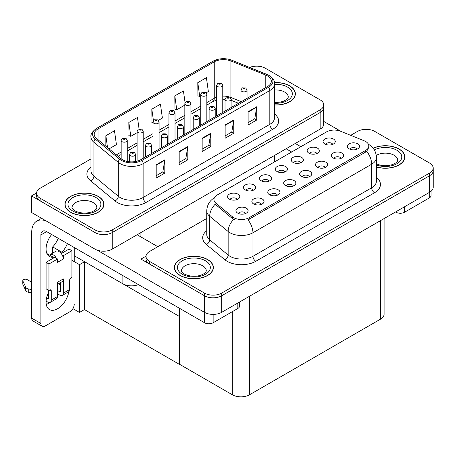 <?xml version="1.0" encoding="UTF-8"?>
<svg xmlns="http://www.w3.org/2000/svg" width="456" height="456" viewBox="0 0 456 456"><rect width="100%" height="100%" fill="white"/><g stroke="black" fill="none" stroke-linecap="round" stroke-linejoin="round"><path stroke-width="0.68" d="M138.447 284.601A12.187 7.039 180 0 1 122.869 283.803L74.231 255.725M323.743 104.869L323.743 124.112A12.187 7.039 0 0 1 320.175 129.088L112.239 249.136A12.187 7.039 0 0 1 95.002 249.136L31.515 212.479L31.515 195.898L95.002 232.549A12.187 7.039 0 0 0 112.239 232.549L320.175 112.501A12.187 7.039 0 0 0 323.743 107.525A12.187 7.039 0 0 1 320.175 112.501L112.239 232.549A12.187 7.039 0 0 1 95.002 232.549L40.134 200.868A12.187 7.039 0 0 1 36.56 195.898L36.56 193.241A12.187 7.039 0 0 0 40.134 198.217L95.002 229.898A12.187 7.039 0 0 0 112.239 229.898L320.175 109.845A12.187 7.039 0 0 0 323.743 104.869A12.187 7.039 0 0 0 320.175 99.892L265.306 68.218A12.187 7.039 0 0 0 249.694 67.425M257.144 66.16L256.226 66.16M36.571 192.974L31.515 195.898M179.464 316.475L84.605 261.71L79.492 264.662L71.934 260.302M84.457 261.795L84.457 309.561L79.492 312.428L72.897 308.627M79.492 312.428L79.492 264.662M179.322 316.561L179.464 364.247L179.464 308.284M179.322 364.327L84.457 309.561M357.008 149.186A3.654 2.109 0 0 0 356.028 148.16A3.654 2.109 0 0 0 352.425 147.624A3.654 2.109 0 0 0 349.877 149.186M357.749 143.845A6.093 3.517 0 0 0 349.94 143.452A6.093 3.517 0 0 0 347.922 147.829A6.093 3.517 0 0 0 349.131 148.821A6.093 3.517 0 0 0 358.963 147.829A6.093 3.517 0 0 0 357.749 143.845M300.903 162.741A3.654 2.109 0 0 0 299.923 161.709A3.654 2.109 0 0 0 296.32 161.173A3.654 2.109 0 0 0 293.767 162.741M301.644 157.4A6.093 3.517 0 0 0 293.835 157.006A6.093 3.517 0 0 0 291.817 161.378A6.093 3.517 0 0 0 293.026 162.376A6.093 3.517 0 0 0 302.852 161.378A6.093 3.517 0 0 0 301.644 157.4M316.817 153.552A3.654 2.109 0 0 0 315.837 152.521A3.654 2.109 0 0 0 312.235 151.985A3.654 2.109 0 0 0 309.687 153.552M317.558 148.211A6.093 3.517 0 0 0 309.749 147.818A6.093 3.517 0 0 0 307.732 152.19A6.093 3.517 0 0 0 308.94 153.188A6.093 3.517 0 0 0 318.772 152.19A6.093 3.517 0 0 0 317.558 148.211M253.154 190.306A3.654 2.109 0 0 0 252.174 189.274A3.654 2.109 0 0 0 248.571 188.744A3.654 2.109 0 0 0 246.023 190.306M253.901 184.965A6.093 3.517 0 0 0 246.092 184.572A6.093 3.517 0 0 0 244.074 188.944A6.093 3.517 0 0 0 245.282 189.941A6.093 3.517 0 0 0 255.109 188.944A6.093 3.517 0 0 0 253.901 184.965M293.35 185.945A3.654 2.109 0 0 0 292.364 184.914A3.654 2.109 0 0 0 288.762 184.378A3.654 2.109 0 0 0 286.214 185.945M294.091 180.605A6.093 3.517 0 0 0 286.282 180.211A6.093 3.517 0 0 0 284.265 184.583A6.093 3.517 0 0 0 285.473 185.581A6.093 3.517 0 0 0 295.3 184.583A6.093 3.517 0 0 0 294.091 180.605M261.516 204.322A3.654 2.109 0 0 0 260.536 203.29A3.654 2.109 0 0 0 256.933 202.755A3.654 2.109 0 0 0 254.385 204.322M262.257 198.981A6.093 3.517 0 0 0 254.448 198.588A6.093 3.517 0 0 0 252.43 202.96A6.093 3.517 0 0 0 253.639 203.957A6.093 3.517 0 0 0 263.471 202.96A6.093 3.517 0 0 0 262.257 198.981M332.732 144.364A3.654 2.109 0 0 0 331.751 143.332A3.654 2.109 0 0 0 328.149 142.796A3.654 2.109 0 0 0 325.601 144.364M333.478 139.023A6.093 3.517 0 0 0 325.669 138.63A6.093 3.517 0 0 0 323.646 143.002A6.093 3.517 0 0 0 324.86 143.999A6.093 3.517 0 0 0 334.687 143.002A6.093 3.517 0 0 0 333.478 139.023M309.265 176.751A3.654 2.109 0 0 0 308.284 175.725A3.654 2.109 0 0 0 304.682 175.19A3.654 2.109 0 0 0 302.128 176.751M310.006 171.41A6.093 3.517 0 0 0 302.197 171.023A6.093 3.517 0 0 0 300.179 175.395A6.093 3.517 0 0 0 301.387 176.386A6.093 3.517 0 0 0 311.214 175.395A6.093 3.517 0 0 0 310.006 171.41M341.094 158.375A3.654 2.109 0 0 0 340.113 157.349A3.654 2.109 0 0 0 336.511 156.813A3.654 2.109 0 0 0 333.963 158.375M341.835 153.034A6.093 3.517 0 0 0 334.026 152.646A6.093 3.517 0 0 0 332.008 157.018A6.093 3.517 0 0 0 333.216 158.01A6.093 3.517 0 0 0 343.043 157.018A6.093 3.517 0 0 0 341.835 153.034M325.179 167.563A3.654 2.109 0 0 0 324.199 166.537A3.654 2.109 0 0 0 320.596 166.001A3.654 2.109 0 0 0 318.043 167.563M325.92 162.222A6.093 3.517 0 0 0 318.111 161.834A6.093 3.517 0 0 0 316.093 166.206A6.093 3.517 0 0 0 317.302 167.198A6.093 3.517 0 0 0 327.129 166.206A6.093 3.517 0 0 0 325.92 162.222M269.074 181.117A3.654 2.109 0 0 0 268.088 180.086A3.654 2.109 0 0 0 264.491 179.55A3.654 2.109 0 0 0 261.938 181.117M269.815 175.777A6.093 3.517 0 0 0 262.006 175.383A6.093 3.517 0 0 0 259.988 179.755A6.093 3.517 0 0 0 261.197 180.753A6.093 3.517 0 0 0 271.024 179.755A6.093 3.517 0 0 0 269.815 175.777M284.989 171.929A3.654 2.109 0 0 0 284.008 170.897A3.654 2.109 0 0 0 280.406 170.362A3.654 2.109 0 0 0 277.852 171.929M285.73 166.588A6.093 3.517 0 0 0 277.921 166.195A6.093 3.517 0 0 0 275.903 170.567A6.093 3.517 0 0 0 277.111 171.564A6.093 3.517 0 0 0 286.938 170.567A6.093 3.517 0 0 0 285.73 166.588M245.602 213.511A3.654 2.109 0 0 0 244.621 212.479A3.654 2.109 0 0 0 241.019 211.943A3.654 2.109 0 0 0 238.465 213.511M246.343 208.17A6.093 3.517 0 0 0 238.534 207.776A6.093 3.517 0 0 0 236.516 212.148A6.093 3.517 0 0 0 237.724 213.146A6.093 3.517 0 0 0 247.551 212.148A6.093 3.517 0 0 0 246.343 208.17M277.43 195.134A3.654 2.109 0 0 0 276.45 194.102A3.654 2.109 0 0 0 272.848 193.566A3.654 2.109 0 0 0 270.3 195.134M278.177 189.793A6.093 3.517 0 0 0 270.368 189.4A6.093 3.517 0 0 0 268.345 193.771A6.093 3.517 0 0 0 269.559 194.769A6.093 3.517 0 0 0 279.385 193.771A6.093 3.517 0 0 0 278.177 189.793M237.24 199.494A3.654 2.109 0 0 0 236.259 198.463A3.654 2.109 0 0 0 232.657 197.932A3.654 2.109 0 0 0 230.109 199.494M237.986 194.153A6.093 3.517 0 0 0 230.172 193.76A6.093 3.517 0 0 0 228.154 198.132A6.093 3.517 0 0 0 229.362 199.13A6.093 3.517 0 0 0 239.195 198.132A6.093 3.517 0 0 0 237.986 194.153M365.621 141.491A10.967 6.333 0 0 0 364.156 140.784L340.501 131.22A10.967 6.333 0 0 0 326.456 131.926L217.141 195.043A10.967 6.333 0 0 0 213.927 199.517A10.967 6.333 0 0 0 215.91 203.154L232.475 216.811A10.967 6.333 0 0 0 249.215 217.654L365.621 150.446A10.967 6.333 0 0 0 368.836 145.971A10.967 6.333 0 0 0 365.621 141.491M366.601 129.35L365.678 129.35M146.028 256.169L140.967 259.088L204.459 295.744A12.187 7.039 0 0 0 221.696 295.744L429.632 175.691A12.187 7.039 0 0 0 433.2 170.715A12.187 7.039 0 0 1 429.632 175.691L221.696 295.744A12.187 7.039 0 0 1 204.459 295.744L149.585 264.064A12.187 7.039 0 0 1 146.017 259.088L146.017 256.432A12.187 7.039 0 0 0 149.585 261.408L204.459 293.088A12.187 7.039 0 0 0 221.696 293.088L429.632 173.041A12.187 7.039 0 0 0 433.2 168.065A12.187 7.039 0 0 0 429.632 163.088L374.758 131.408A12.187 7.039 0 0 0 357.521 131.408L350.704 135.341M140.967 259.088L140.967 275.675L204.459 312.332A12.187 7.039 0 0 0 221.696 312.332L429.632 192.278A12.187 7.039 0 0 0 433.2 187.302L433.2 168.065M384.077 218.578L384.077 314.19A12.187 7.039 180 0 1 380.503 319.166L249.563 394.765A12.187 7.039 180 0 1 232.326 394.765L179.464 364.247M274.575 105.022A19.5 11.257 0 0 0 295.38 93.793A19.5 11.257 0 0 0 289.668 85.831A19.5 11.257 0 0 0 274.466 82.559M98.222 196.359A19.5 11.257 0 0 0 76.967 193.92A19.5 11.257 0 0 0 64.929 204.322A19.5 11.257 0 0 0 70.64 212.279A19.5 11.257 0 0 0 91.895 214.725A19.5 11.257 0 0 0 103.934 204.322A19.5 11.257 0 0 0 98.222 196.359M65.134 205.354A19.5 11.257 0 0 0 65.066 205.65M267.518 75.924A13.002 7.507 180 0 1 271.326 81.236A13.002 7.507 180 0 1 267.518 86.543L140.824 159.685A13.002 7.507 180 0 1 120.982 158.682L96.564 138.55A13.002 7.507 180 0 1 94.21 134.246A13.002 7.507 180 0 1 98.017 128.934L214.257 61.828A13.002 7.507 180 0 1 230.907 60.984L265.78 75.086A13.002 7.507 180 0 1 267.518 75.924M268.664 75.263A14.626 8.442 0 0 0 266.714 74.317L231.836 60.221A14.626 8.442 0 0 0 228.325 59.172A14.626 8.442 0 0 0 218.572 59.172A14.626 8.442 0 0 0 213.106 61.167L96.871 128.273A14.626 8.442 0 0 0 95.23 139.086L119.649 159.224A14.626 8.442 0 0 0 141.976 160.352L268.664 87.204A14.626 8.442 0 0 0 268.664 75.263M156.191 164.781L156.191 178.051L164.81 173.075L164.81 159.805L156.191 164.781M156.191 175.697L162.832 171.861L164.776 160.244A3.249 1.875 -120 0 0 164.81 159.805M162.775 171.895L164.81 173.075M179.179 151.512L179.179 164.781L187.798 159.805L187.798 146.536L179.179 151.512M179.179 162.427L185.814 158.591L187.758 146.975A3.249 1.875 -120 0 0 187.798 146.536M185.757 158.625L187.798 159.805M248.127 111.703L248.127 124.972L256.745 119.996L256.745 106.727L248.127 111.703M248.127 122.618L254.761 118.788L256.711 107.166A3.249 1.875 -120 0 0 256.745 106.727M254.704 118.822L256.745 119.996M225.144 124.972L225.144 138.242L233.763 133.266L233.763 119.996L225.144 124.972M225.144 135.888L231.779 132.058L233.723 120.435A3.249 1.875 -120 0 0 233.763 119.996M231.722 132.086L233.763 133.266M202.162 138.242L202.162 151.512L210.78 146.536L210.78 133.266L202.162 138.242M202.162 149.158L208.797 145.321L210.74 133.705A3.249 1.875 -120 0 0 210.78 133.266M208.74 145.356L210.78 146.536M90.961 158.922L40.134 188.265A12.187 7.039 0 0 0 36.56 193.241M109.064 148.861L116.428 144.609L114.479 130.747L105.86 135.723L105.86 146.216M185.073 102.64L183.426 90.938L174.808 95.914L174.95 109.104M206.158 92.802L208.358 91.531L206.408 77.668L197.79 82.644L197.932 95.834M139.051 128.786L137.461 117.477L128.843 122.453L128.985 135.643M158.414 120.367L162.393 118.07L160.444 104.207L151.825 109.183L151.968 122.373M153.005 122.761L151.825 122.322M151.825 109.183L153.438 120.675M174.808 95.914L176.757 109.776L184.834 105.114M176.757 109.776L174.808 109.052M197.79 82.644L199.739 96.507L200.748 95.925M199.739 96.507L197.79 95.783M128.843 122.453L130.792 136.315L137.091 132.679M130.792 136.315L128.843 135.586M105.86 135.723L107.53 147.59M103.797 205.65A19.5 11.257 0 0 0 103.729 205.354M295.243 95.116A19.5 11.257 0 0 0 295.174 94.825M376.417 166.999A19.5 11.257 0 0 0 404.831 156.984A19.5 11.257 0 0 0 399.12 149.021A19.5 11.257 0 0 0 373.116 148.206M207.674 259.555A19.5 11.257 0 0 0 186.424 257.11A19.5 11.257 0 0 0 174.386 267.512A19.5 11.257 0 0 0 180.097 275.475A19.5 11.257 0 0 0 201.347 277.915A19.5 11.257 0 0 0 213.385 267.512A19.5 11.257 0 0 0 207.674 259.555M174.585 268.544A19.5 11.257 0 0 0 174.523 268.84M368.836 145.971L368.836 147.311L366.687 151.329L365.621 152.099L247.984 219.866A14.221 8.208 60 0 1 252.949 232.748A16.251 9.382 180 0 1 229.966 232.748A16.251 9.382 180 0 1 228.148 231.494L209.692 216.275A16.251 9.382 180 0 1 206.75 210.894L206.75 234.447A16.251 9.382 0 0 0 209.692 239.827L228.148 255.046A16.251 9.382 0 0 0 229.966 256.3A16.251 9.382 0 0 0 252.949 256.3L371.657 187.769A16.251 9.382 0 0 0 376.417 181.135L376.417 157.582A16.251 9.382 180 0 1 371.657 164.217A14.221 8.208 -120 0 0 366.687 151.329M234.937 219.866L232.475 218.618L215.175 204.214A14.221 9.513 129.5 0 0 209.692 216.275L209.692 239.827A4.064 2.719 -50.5 0 1 206.363 244.496A20.315 11.731 180 0 1 206.75 230.73M206.75 218.452L149.585 251.461A12.187 7.039 0 0 0 146.017 256.432M213.248 268.84A19.5 11.257 0 0 0 213.186 268.544M404.694 158.312A19.5 11.257 0 0 0 404.632 158.015M127.264 161.447L127.264 140.431A3.049 1.761 180 0 1 125.383 142.055A3.049 1.761 180 0 1 122.065 141.673A3.049 1.761 180 0 1 121.171 140.431L122.39 138.316A2.029 1.225 57.8 0 1 123.473 138.373A1.015 0.587 0 0 0 123.502 139.183A1.015 0.587 0 0 0 124.938 139.183A1.015 0.587 0 0 0 124.938 138.356A1.015 0.587 0 0 0 123.536 138.339L124.625 138.772L123.935 138.938L123.946 138.595M123.536 138.339A2.029 1.123 -117.9 0 0 122.584 138.202A2.029 1.123 -117.9 0 0 122.493 138.259M123.918 138.926L123.473 138.373M123.935 138.938L123.918 138.613M135.626 161.521L135.626 154.441A3.049 1.761 180 0 1 133.745 156.072A3.049 1.761 180 0 1 130.427 155.69A3.049 1.761 180 0 1 129.532 154.441L130.747 152.327A2.029 1.225 57.8 0 1 131.83 152.389A1.015 0.587 0 0 0 131.864 153.199A1.015 0.587 0 0 0 133.3 153.199A1.015 0.587 0 0 0 133.3 152.372A1.015 0.587 0 0 0 131.892 152.355L132.867 152.617L132.291 152.948L132.303 152.612M131.892 152.355A2.029 1.123 -117.9 0 0 130.946 152.219A2.029 1.123 -117.9 0 0 130.855 152.275M132.28 152.942L131.83 152.389M132.291 152.948L132.28 152.629M143.184 158.323L143.184 131.242A3.049 1.761 180 0 1 141.303 132.867A3.049 1.761 180 0 1 137.98 132.485A3.049 1.761 180 0 1 137.091 131.242L138.305 129.122A2.029 1.225 57.8 0 1 139.388 129.185A1.015 0.587 0 0 0 139.416 129.994A1.015 0.587 0 0 0 140.853 129.994A1.015 0.587 0 0 0 140.853 129.168A1.015 0.587 0 0 0 139.451 129.151L140.539 129.584L139.849 129.749L139.388 129.185M139.451 129.151A2.029 1.123 -117.9 0 0 138.499 129.014A2.029 1.123 -117.9 0 0 138.407 129.071M159.098 149.135L159.098 122.048A3.049 1.761 180 0 1 157.217 123.679A3.049 1.761 180 0 1 153.894 123.297A3.049 1.761 180 0 1 153.005 122.048L154.219 119.934A2.029 1.225 57.8 0 1 155.302 119.996A1.015 0.587 0 0 0 155.331 120.806A1.015 0.587 0 0 0 156.767 120.806A1.015 0.587 0 0 0 156.767 119.979A1.015 0.587 0 0 0 155.365 119.962L156.459 120.39L155.764 120.561L155.302 119.996M155.775 120.566L155.775 120.219M155.365 119.962A2.029 1.123 -117.9 0 0 154.413 119.825A2.029 1.123 -117.9 0 0 154.327 119.882M155.764 120.561L155.752 120.236M175.013 139.946L175.013 112.86A3.049 1.761 180 0 1 173.132 114.49A3.049 1.761 180 0 1 169.809 114.108A3.049 1.761 180 0 1 168.919 112.86L170.134 110.745A2.029 1.225 57.8 0 1 171.217 110.808A1.015 0.587 0 0 0 171.245 111.617A1.015 0.587 0 0 0 172.681 111.617A1.015 0.587 0 0 0 172.681 110.791A1.015 0.587 0 0 0 171.279 110.774L172.374 111.201L171.678 111.372L171.69 111.03M171.279 110.774A2.029 1.123 -117.9 0 0 170.327 110.637A2.029 1.123 -117.9 0 0 170.242 110.694M171.667 111.361L171.217 110.808M171.678 111.372L171.667 111.047M151.54 153.501L151.54 145.253A3.049 1.761 180 0 1 149.659 146.878A3.049 1.761 180 0 1 146.342 146.501A3.049 1.761 180 0 1 145.447 145.253L146.661 143.138A2.029 1.225 57.8 0 1 147.744 143.201A1.015 0.587 0 0 0 147.778 144.01A1.015 0.587 0 0 0 149.215 144.01A1.015 0.587 0 0 0 149.215 143.184A1.015 0.587 0 0 0 147.807 143.161L148.901 143.594L148.206 143.76L147.744 143.201M148.223 143.771L148.223 143.423M147.807 143.161A2.029 1.123 -117.9 0 0 146.86 143.024A2.029 1.123 -117.9 0 0 146.769 143.087M148.206 143.76L148.194 143.44M167.46 144.313L167.46 136.065A3.049 1.761 180 0 1 165.579 137.689A3.049 1.761 180 0 1 162.256 137.313A3.049 1.761 180 0 1 161.361 136.065L162.581 133.95A2.029 1.225 57.8 0 1 163.664 134.013A1.015 0.587 0 0 0 163.693 134.822A1.015 0.587 0 0 0 165.129 134.822A1.015 0.587 0 0 0 165.129 133.996A1.015 0.587 0 0 0 163.727 133.973L164.696 134.241L164.126 134.571L164.137 134.235M163.727 133.973A2.029 1.123 -117.9 0 0 162.775 133.836A2.029 1.123 -117.9 0 0 162.684 133.899M164.109 134.566L163.664 134.013M164.126 134.571L164.109 134.246M183.375 135.124L183.375 126.876A3.049 1.761 180 0 1 181.494 128.501A3.049 1.761 180 0 1 178.171 128.119A3.049 1.761 180 0 1 177.281 126.876L178.495 124.762A2.029 1.225 57.8 0 1 179.578 124.824A1.015 0.587 0 0 0 179.607 125.634A1.015 0.587 0 0 0 181.043 125.634A1.015 0.587 0 0 0 181.043 124.801A1.015 0.587 0 0 0 179.641 124.784L180.73 125.218L180.04 125.383L179.578 124.824M180.052 125.394L180.052 125.047M179.641 124.784A2.029 1.123 -117.9 0 0 178.689 124.648A2.029 1.123 -117.9 0 0 178.598 124.705M180.04 125.383L180.029 125.058M199.289 125.93L199.289 117.688A3.049 1.761 180 0 1 197.408 119.312A3.049 1.761 180 0 1 194.085 118.93A3.049 1.761 180 0 1 193.196 117.688L194.41 115.573A2.029 1.225 57.8 0 1 195.493 115.636A1.015 0.587 0 0 0 195.521 116.445A1.015 0.587 0 0 0 196.958 116.445A1.015 0.587 0 0 0 196.958 115.613A1.015 0.587 0 0 0 195.556 115.596L196.53 115.864L195.955 116.194L195.966 115.858M195.556 115.596A2.029 1.123 -117.9 0 0 194.604 115.459A2.029 1.123 -117.9 0 0 194.518 115.516M195.943 116.189L195.493 115.636M195.955 116.194L195.943 115.87M404.58 206.745L404.58 212.217L429.284 197.95L429.284 192.478M341.173 131.493L323.743 121.427M300.869 146.701L295.266 143.469M431.068 191.275L431.068 195.464A6.093 3.517 180 0 1 429.284 197.95M404.58 212.217A6.093 3.517 180 0 1 395.962 212.217L395.962 211.721M286.077 148.776L291.675 152.008M395.529 211.966L395.962 212.217M49.772 302.556A16.251 9.382 -60 0 1 48.376 303.457A16.251 9.382 -60 0 1 46.273 304.448M68.833 291.612A16.251 9.382 -60 0 1 57.57 308.763A16.251 9.382 -60 0 1 49.442 309.573A16.251 9.382 -60 0 1 48.376 292.843M53.261 258.176L53.261 257.207L46.917 253.547M67.408 243.589A16.251 9.382 -60 0 1 61.879 252.231L61.879 253.2M61.879 252.231L52.685 246.924L52.685 253.131M213.134 314.389L213.134 322.745L237.838 308.484L237.838 303.006M157.833 246.696L137.148 234.754M140.967 275.441L97.054 250.087M58.22 238.283A16.251 9.382 -60 0 1 52.685 246.924M59.856 282.965A16.251 9.382 -60 0 1 59.839 284.533M40.909 323.492A6.093 3.517 120 0 0 42.169 326.285L32.974 320.978A6.093 3.517 -60 0 1 31.715 318.185L40.909 323.492L40.909 234.92A8.128 4.691 60 0 1 42.59 231.203A8.128 4.691 60 0 1 46.654 231.608L204.516 322.745L204.516 312.36M46.324 221.035A24.379 14.073 -120 0 0 36.765 221.109A24.379 14.073 -120 0 0 31.715 232.269L31.715 318.185M42.169 326.285A6.093 3.517 120 0 0 45.218 325.983L69.922 311.716A6.093 3.517 120 0 0 74.231 304.255M53.261 257.207A16.251 9.382 -60 0 1 49.442 256.494A16.251 9.382 -60 0 1 51.636 234.481M74.231 261.624L74.231 247.528M239.622 301.98L239.622 305.993A6.093 3.517 180 0 1 237.838 308.484M213.134 322.745A6.093 3.517 180 0 1 204.516 322.745M56.47 258.375L57.57 259.008L48.952 263.984L46.079 262.325L54.697 257.349L56.47 258.375A6.093 3.517 -120 0 0 53.261 254.858A6.093 3.517 -120 0 0 50.211 254.556A6.093 3.517 -120 0 0 49.601 255.098M62.215 255.058L63.316 255.691L63.316 259.008A6.093 3.517 -120 0 0 62.215 255.058A6.093 3.517 -120 0 0 59.006 251.541A6.093 3.517 -120 0 0 55.957 251.239L50.211 254.556M46.107 301.154L47.8 302.128A4.873 2.816 -120 0 0 50.24 302.374A4.873 2.816 -120 0 0 51.249 300.139L57.57 296.491L57.57 282.23L63.316 278.912L63.316 293.174L69.637 289.526L69.637 280.235A2.029 1.174 -60 0 1 71.073 277.75L71.934 277.254L71.934 250.714L69.061 249.056L61.252 253.564M57.57 296.491A4.873 2.816 60 0 1 56.561 298.726L50.24 302.374M31.715 282.23L27.229 279.636A2.593 1.499 180 0 0 24.402 279.311A2.593 1.499 180 0 0 22.8 280.696L22.8 284.014A2.593 1.499 0 0 0 22.891 284.401L25.969 290.945A4.064 2.348 0 0 0 28.734 292.302L28.734 288.984L31.715 289.526M57.57 284.287L62.056 281.7A6.093 3.517 -120 0 0 63.316 278.912M60.443 282.629L60.443 291.515A0.815 0.467 60 0 1 60.272 291.886A0.815 0.467 60 0 1 59.867 291.846L60.443 291.515M57.57 290.518L59.867 291.846M69.637 289.526A4.873 2.816 60 0 1 68.628 291.755L62.307 295.408A4.873 2.816 -120 0 1 59.867 295.163L57.57 293.835M62.307 295.408A4.873 2.816 -120 0 0 63.316 293.174M63.316 259.008L57.57 262.325L57.57 259.008M48.376 290.187L48.376 298.48A0.815 0.467 60 0 1 48.211 298.851A0.815 0.467 60 0 1 47.8 298.811L48.376 298.48M46.079 262.325L46.079 288.859L48.952 290.518L49.812 290.022A2.029 1.174 -60 0 1 50.827 289.919A2.029 1.174 -60 0 1 51.249 290.854L51.249 300.139M60.443 284.88L58.493 283.757M71.934 250.714L63.316 255.691M48.952 263.984L48.952 290.518M31.715 292.843L31.441 289.366M46.552 298.093L47.8 298.811M31.441 292.684L28.734 292.302M28.734 288.984A4.064 2.348 0 0 1 25.969 287.628L22.891 281.084A2.593 1.499 180 0 1 22.8 280.696M25.969 287.628L25.969 290.945M25.422 286.545L25.422 289.862M274.483 82.678A19.3 11.143 180 0 1 289.52 85.91A19.3 11.143 180 0 1 295.174 93.793A19.3 11.143 180 0 1 274.575 104.909M207.531 259.635A19.3 11.143 180 0 1 213.186 267.512A19.3 11.143 180 0 1 201.273 277.807A19.3 11.143 180 0 1 180.24 275.39A19.3 11.143 180 0 1 174.585 267.512A19.3 11.143 180 0 1 186.498 257.218A19.3 11.143 180 0 1 207.531 259.635M98.074 196.445A19.3 11.143 180 0 1 103.729 204.322A19.3 11.143 180 0 1 91.816 214.616A19.3 11.143 180 0 1 70.783 212.2A19.3 11.143 180 0 1 65.134 204.322A19.3 11.143 180 0 1 77.047 194.028A19.3 11.143 180 0 1 98.074 196.445M373.202 148.32A19.3 11.143 180 0 1 398.977 149.106A19.3 11.143 180 0 1 404.632 156.984A19.3 11.143 180 0 1 376.417 166.867M190.927 130.758L190.927 103.672A3.049 1.761 180 0 1 189.046 105.296A3.049 1.761 180 0 1 185.729 104.92A3.049 1.761 180 0 1 184.834 103.672L186.048 101.557A2.029 1.225 57.8 0 1 187.131 101.62A1.015 0.587 0 0 0 187.165 102.429A1.015 0.587 0 0 0 188.602 102.429A1.015 0.587 0 0 0 188.602 101.602A1.015 0.587 0 0 0 187.194 101.585L188.288 102.013L187.593 102.178L187.131 101.62M187.61 102.19L187.61 101.842M187.194 101.585A2.029 1.123 -117.9 0 0 186.247 101.443A2.029 1.123 -117.9 0 0 186.156 101.506M187.593 102.178L187.581 101.859M206.842 121.57L206.842 94.483A3.049 1.761 180 0 1 204.961 96.108A3.049 1.761 180 0 1 201.643 95.731A3.049 1.761 180 0 1 200.748 94.483L201.962 92.368A2.029 1.225 57.8 0 1 203.045 92.431A1.015 0.587 0 0 0 203.08 93.241A1.015 0.587 0 0 0 204.516 93.241A1.015 0.587 0 0 0 204.516 92.414A1.015 0.587 0 0 0 203.108 92.391L204.202 92.824L203.507 92.99L203.524 92.653M203.108 92.391A2.029 1.123 -117.9 0 0 202.162 92.254A2.029 1.123 -117.9 0 0 202.071 92.317M203.496 92.984L203.045 92.431M203.507 92.99L203.496 92.665M222.762 112.381L222.762 85.295A3.049 1.761 180 0 1 220.881 86.919A3.049 1.761 180 0 1 217.558 86.537A3.049 1.761 180 0 1 216.663 85.295L217.882 83.18A2.029 1.225 57.8 0 1 218.965 83.243A1.015 0.587 0 0 0 218.994 84.052A1.015 0.587 0 0 0 220.43 84.052A1.015 0.587 0 0 0 220.43 83.22A1.015 0.587 0 0 0 219.028 83.203L220.117 83.636L219.427 83.801L218.965 83.243M219.439 83.813L219.439 83.465M219.028 83.203A2.029 1.123 -117.9 0 0 218.076 83.066A2.029 1.123 -117.9 0 0 217.985 83.123M219.427 83.801L219.41 83.476M215.203 116.742L215.203 108.499A3.049 1.761 180 0 1 213.322 110.124A3.049 1.761 180 0 1 210.005 109.742A3.049 1.761 180 0 1 209.11 108.499L210.324 106.385A2.029 1.225 57.8 0 1 211.407 106.447A1.015 0.587 0 0 0 211.441 107.257A1.015 0.587 0 0 0 212.878 107.257A1.015 0.587 0 0 0 212.878 106.425A1.015 0.587 0 0 0 211.47 106.408L212.564 106.841L211.869 107.006L211.407 106.447M211.47 106.408A2.029 1.123 -117.9 0 0 210.518 106.271A2.029 1.123 -117.9 0 0 210.433 106.328M211.858 107L211.858 106.681L211.869 107.006M231.118 107.553L231.118 99.311A3.049 1.761 180 0 1 229.237 100.936A3.049 1.761 180 0 1 225.919 100.554A3.049 1.761 180 0 1 225.025 99.311L226.239 97.196A2.029 1.225 57.8 0 1 227.322 97.259A1.015 0.587 0 0 0 227.356 98.069A1.015 0.587 0 0 0 228.792 98.069A1.015 0.587 0 0 0 228.792 97.236A1.015 0.587 0 0 0 227.384 97.219L228.479 97.652L227.783 97.818L227.322 97.259M227.8 97.823L227.8 97.481M227.384 97.219A2.029 1.123 -117.9 0 0 226.438 97.082A2.029 1.123 -117.9 0 0 226.347 97.139M227.783 97.818L227.772 97.493M247.032 98.365L247.032 90.123A3.049 1.761 180 0 1 245.151 91.747A3.049 1.761 180 0 1 241.834 91.365A3.049 1.761 180 0 1 240.939 90.123L242.159 88.008A2.029 1.225 57.8 0 1 243.242 88.071A1.015 0.587 0 0 0 243.27 88.88A1.015 0.587 0 0 0 244.707 88.88A1.015 0.587 0 0 0 244.707 88.048A1.015 0.587 0 0 0 243.299 88.031L244.393 88.464L243.698 88.629L243.715 88.293M243.299 88.031A2.029 1.123 -117.9 0 0 242.353 87.894A2.029 1.123 -117.9 0 0 242.261 87.951M243.686 88.624L243.242 88.071M243.698 88.629L243.686 88.304M122.869 283.803L122.869 275.606M95.002 249.136L95.002 229.898M320.175 129.088L320.175 109.845M112.239 249.136L112.239 229.898M271.052 163.915L271.052 157.451M140.106 236.464L140.106 233.05M429.632 192.278L429.632 173.041M221.696 312.332L221.696 293.088M204.459 312.332L204.459 293.088M380.503 319.166L380.503 220.641M249.563 394.765L249.563 296.24M232.326 394.765L232.326 311.665M215.91 203.154L215.91 204.961M232.475 216.811L232.475 218.618M249.215 217.654L249.215 219.307M365.621 150.446L365.621 152.099M274.575 114.006A20.315 11.731 180 0 1 272.688 129.333L145.994 202.481A4.064 2.348 60 0 1 143.121 197.505L269.815 124.357A16.251 9.382 0 0 0 274.575 117.722L274.575 83.887A16.251 9.382 180 0 1 269.815 90.522A4.064 2.348 -120 0 0 268.664 87.204M145.994 202.481A20.315 11.731 180 0 1 117.266 202.481A20.315 11.731 180 0 1 114.992 200.914L90.573 180.781A20.315 11.731 180 0 1 90.961 167.016M120.139 197.505A16.251 9.382 0 0 0 143.121 197.505L143.121 163.67A16.251 9.382 180 0 1 118.321 162.416L93.902 142.278A16.251 9.382 180 0 1 90.961 136.897L90.961 170.732A16.251 9.382 0 0 0 93.902 176.119L118.321 196.251A16.251 9.382 0 0 0 120.139 197.505M218.572 59.172L212.798 61.298A4.064 2.348 60 0 1 213.106 61.167M96.871 128.273A4.064 2.348 -120 0 0 96.564 128.404C92.323 131.47 90.453 134.298 90.961 136.897M95.23 139.086A4.064 2.719 129.5 0 0 93.902 142.278L93.902 176.119A4.064 2.719 -50.5 0 1 90.573 180.781M119.649 159.224A4.064 2.719 129.5 0 0 118.321 162.416L118.321 196.251A4.064 2.719 -50.5 0 1 114.992 200.914M141.976 160.352A4.064 2.348 60 0 1 143.121 163.67L269.815 90.522L269.815 124.357A4.064 2.348 60 0 0 272.688 129.333M40.134 198.217L40.134 200.868M98.017 128.934L98.017 139.753M265.78 75.086L265.78 87.546M230.907 60.984L230.907 97.476A13.002 7.507 0 0 0 229.499 96.98M240.939 101.534L230.907 97.476A7.313 3.426 -68 0 0 230.975 98.49M228.57 96.729A13.002 7.507 0 0 0 222.762 96.13M216.663 97.225A13.002 7.507 0 0 0 214.257 98.319L206.842 102.594M214.257 61.828L214.257 98.319A7.313 4.224 60 0 1 212.741 101.665L206.842 105.068M200.748 106.117L190.927 111.783M184.834 115.305L175.013 120.977M168.919 124.494L159.098 130.165M153.005 133.682L143.184 139.354M137.091 142.87L127.264 148.542M121.171 152.059L116.331 154.852M238.511 103.284L232.36 100.799A7.313 3.426 -68 0 1 231.118 99.169M202.162 138.664L210.74 133.705M225.144 125.394L233.723 120.435M248.127 112.125L256.711 107.166M179.179 151.933L187.758 146.975M156.191 165.197L164.776 160.244M255.822 261.277A4.064 2.348 60 0 1 252.949 256.3L252.949 232.748L371.657 164.217L371.657 187.769A4.064 2.348 60 0 0 374.53 192.745L255.822 261.277A20.315 11.731 180 0 1 227.094 261.277A20.315 11.731 180 0 1 224.819 259.709L206.363 244.496M233.689 219.37A14.221 9.513 129.5 0 0 228.148 231.494L228.148 255.046A4.064 2.719 -50.5 0 1 224.819 259.709M376.417 177.412A20.315 11.731 180 0 1 374.53 192.745M149.585 261.408L149.585 264.064M46.654 231.608L40.909 234.92M51.249 290.854L49.812 290.022M22.891 281.084L22.891 284.401M274.575 102.509L279.847 102.212L283.165 101.363L286.379 99.727L287.975 98.063L288.266 97.105A12.392 7.154 0 0 0 284.641 92.049A12.392 7.154 0 0 0 274.575 89.992M274.575 84.32A16.456 9.502 180 0 1 287.514 87.073A16.456 9.502 180 0 1 290.82 97.772A16.456 9.502 180 0 1 274.575 103.261M206.277 270.83A12.392 7.154 0 0 0 202.646 265.774A12.392 7.154 0 0 0 189.143 264.224A12.392 7.154 0 0 0 181.494 270.83C180.855 270.927 181.784 271.998 184.281 274.027C189.918 276.627 195.55 276.98 201.176 275.082C207.075 272.494 205.844 271.44 206.277 270.83M205.519 260.798A16.456 9.502 180 0 1 205.519 274.233A16.456 9.502 180 0 1 182.252 274.233A16.456 9.502 180 0 1 182.252 260.798A16.456 9.502 180 0 1 205.519 260.798M96.82 207.64A12.392 7.154 0 0 0 93.195 202.578A12.392 7.154 0 0 0 79.686 201.028A12.392 7.154 0 0 0 72.037 207.64C71.398 207.736 72.327 208.802 74.83 210.837C80.467 213.436 86.099 213.784 91.719 211.892C97.618 209.304 96.387 208.244 96.82 207.64M96.068 197.602A16.456 9.502 180 0 1 96.068 211.037A16.456 9.502 180 0 1 72.795 211.037A16.456 9.502 180 0 1 72.795 197.602A16.456 9.502 180 0 1 96.068 197.602M376.417 163.869L380.264 165.192L385.166 165.739L389.304 165.408L392.622 164.553L395.831 162.917L397.432 161.259L397.723 160.301A12.392 7.154 0 0 0 394.092 155.239A12.392 7.154 0 0 0 376.257 155.428M374.308 149.933A16.456 9.502 180 0 1 396.965 150.269A16.456 9.502 180 0 1 398.134 162.952A16.456 9.502 180 0 1 376.417 164.969M274.62 161.857L274.62 155.388M274.575 83.887C275.122 81.362 273.258 78.529 268.972 75.394L231.961 60.26L228.325 59.172M212.798 61.298L96.564 128.404M232.36 100.799L231.118 100.349M225.025 99.254L222.762 99.22M216.663 100.086L212.741 101.665M200.748 108.591L190.927 114.256M184.834 117.779L175.013 123.445M168.919 126.967L159.098 132.639M153.005 136.156L143.184 141.827M137.091 145.344L127.264 151.016M121.171 154.533L118.098 156.305M376.417 157.582C376.143 151.74 373.572 147.356 368.71 144.438L368.442 144.284M214.457 197.75C209.595 200.668 207.024 205.052 206.75 210.894M127.264 140.431L125.953 138.254L122.584 138.202M121.171 158.836L121.171 140.431M135.626 154.441L134.315 152.27L130.946 152.219M129.532 161.789L129.532 154.441M143.184 131.242L141.867 129.065L138.499 129.014M137.091 161.19L137.091 131.242M159.098 122.048L157.782 119.877L154.413 119.825M153.005 152.657L153.005 122.048M175.013 112.86L173.702 110.688L170.327 110.637M168.919 143.469L168.919 112.86M151.54 145.253L150.229 143.081L146.86 143.024M145.447 157.018L145.447 145.253M167.46 136.065L166.144 133.893L162.775 133.836M161.361 147.829L161.361 136.065M183.375 126.876L182.058 124.705L178.689 124.648M177.281 138.641L177.281 126.876M199.289 117.688L197.978 115.516L194.604 115.459M193.196 129.453L193.196 117.688M36.765 221.109L41.61 218.31M295.174 93.793L295.174 95.412M213.186 267.512L213.186 269.137M174.585 267.512L174.585 269.137M103.729 204.322L103.729 205.941M65.134 204.322L65.134 205.941M404.632 156.984L404.632 158.602M190.927 103.672L189.616 101.5L186.247 101.443M184.834 134.281L184.834 103.672M206.842 94.483L205.531 92.311L202.162 92.254M200.748 125.086L200.748 94.483M222.762 85.295L221.445 83.123L218.076 83.066M216.663 115.898L216.663 85.295M215.203 108.499L213.892 106.328L210.518 106.271M209.11 120.264L209.11 108.499M231.118 99.311L229.807 97.139L226.438 97.082M225.025 111.076L225.025 99.311M247.032 90.123L245.721 87.951L242.353 87.894M240.939 101.887L240.939 90.123"/></g></svg>
